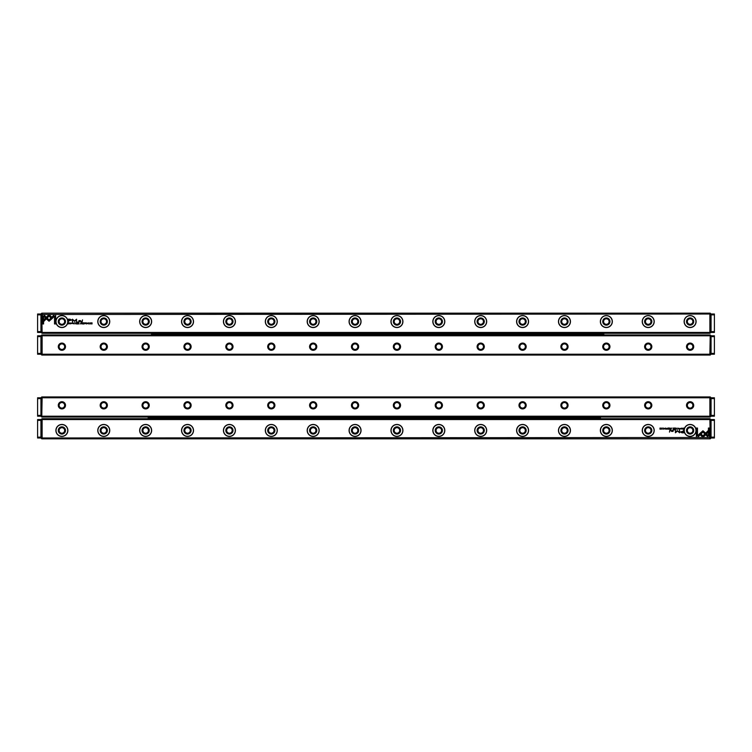 <?xml version="1.0" encoding="UTF-8"?>
<svg xmlns="http://www.w3.org/2000/svg" width="752" height="752" viewBox="0 0 752 752"><rect width="100%" height="100%" fill="white"/><g stroke="black" fill="none" stroke-linecap="round" stroke-linejoin="round"><path stroke-width="1.13" d="M676.208 428.048L675.738 429.195L676.292 428.226L676.847 429.195L676.208 428.048M699.407 433.932L702.932 437.467L708.177 432.212L708.177 430.633L702.932 435.887L700.206 433.161L699.407 433.932M709.54 437.485L709.54 428.048L708.431 428.048L708.431 435.916L706.636 434.12L705.846 434.91L708.422 437.485L709.54 437.485M702.951 430.764L700.403 433.002L701.193 433.791L702.941 432.033L704.699 433.772L705.489 432.983L702.951 430.764M678.934 428.358L679.752 428.621L678.943 428.894L679.385 429.213L679.94 428.612L678.934 428.358M671.094 429.195L671.536 428.048L670.671 428.875L671.094 429.195M682.008 428.048L682.177 429.195L682.008 428.048M668.66 428.048L667.851 428.048L668.49 428.179L667.87 429.195L668.66 429.195L668.66 428.048M677.853 429.213L677.853 428.02M669.684 429.195L670.135 428.048L669.966 428.565L669.233 428.048L669.684 429.195M664.834 428.377L664.091 428.913L665.003 428.884L664.223 428.358L664.834 428.377M697.471 437.485L700.046 434.91L699.257 434.12L697.471 435.906L697.471 428.048L696.361 428.048L696.361 437.485L697.471 437.485M709.879 419.56L42.121 419.56L42.121 437.984L710.208 437.514L709.879 418.723L42.121 418.723L42.121 419.56M61.89 436.433A5.988 5.988 0 0 1 56.701 427.456A5.988 5.988 0 0 1 67.078 427.456A5.988 5.988 0 0 1 61.89 436.433M103.776 436.433A5.988 5.988 0 0 1 98.587 427.456A5.988 5.988 0 0 1 108.955 427.456A5.988 5.988 0 0 1 103.776 436.433M145.653 436.433A5.988 5.988 0 0 1 140.464 427.456A5.988 5.988 0 0 1 150.842 427.456A5.988 5.988 0 0 1 145.653 436.433M187.53 436.433A5.988 5.988 0 0 1 182.351 427.456A5.988 5.988 0 0 1 192.719 427.456A5.988 5.988 0 0 1 187.53 436.433M229.416 436.433A5.988 5.988 0 0 1 224.228 427.456A5.988 5.988 0 0 1 234.605 427.456A5.988 5.988 0 0 1 229.416 436.433M271.293 436.433A5.988 5.988 0 0 1 266.114 427.456A5.988 5.988 0 0 1 276.482 427.456A5.988 5.988 0 0 1 271.293 436.433M313.18 436.433A5.988 5.988 0 0 1 307.991 427.456A5.988 5.988 0 0 1 318.369 427.456A5.988 5.988 0 0 1 313.18 436.433M355.057 436.433A5.988 5.988 0 0 1 349.877 427.456A5.988 5.988 0 0 1 360.246 427.456A5.988 5.988 0 0 1 355.057 436.433M396.943 436.433A5.988 5.988 0 0 1 391.754 427.456A5.988 5.988 0 0 1 402.123 427.456A5.988 5.988 0 0 1 396.943 436.433M438.82 436.433A5.988 5.988 0 0 1 433.631 427.456A5.988 5.988 0 0 1 444.009 427.456A5.988 5.988 0 0 1 438.82 436.433M480.707 436.433A5.988 5.988 0 0 1 475.518 427.456A5.988 5.988 0 0 1 485.886 427.456A5.988 5.988 0 0 1 480.707 436.433M522.584 436.433A5.988 5.988 0 0 1 517.395 427.456A5.988 5.988 0 0 1 527.772 427.456A5.988 5.988 0 0 1 522.584 436.433M564.47 436.433A5.988 5.988 0 0 1 559.281 427.456A5.988 5.988 0 0 1 569.649 427.456A5.988 5.988 0 0 1 564.47 436.433M606.347 436.433A5.988 5.988 0 0 1 601.158 427.456A5.988 5.988 0 0 1 611.536 427.456A5.988 5.988 0 0 1 606.347 436.433M648.224 436.433A5.988 5.988 0 0 1 643.045 427.456A5.988 5.988 0 0 1 653.413 427.456A5.988 5.988 0 0 1 648.224 436.433M690.11 436.433A5.988 5.988 0 0 1 684.922 427.456A5.988 5.988 0 0 1 695.299 427.456A5.988 5.988 0 0 1 690.11 436.433M681.989 432.814L683.775 432.814L683.775 429.73L683.342 431.084L680.419 431.977L681.989 432.814M665.595 428.048L665.764 429.195L665.595 428.048M683.418 429.195L683.775 428.048L682.741 428.602L683.418 429.195M677.336 430.605L675.766 432.156L675.418 429.759L675.418 432.785L677.496 431.028L679.582 432.785L679.582 429.759L679.235 432.156L677.336 430.605M666.31 428.358L667.127 428.621L666.319 428.894L666.761 429.213L667.306 428.612L666.31 428.358M673.378 429.195L673.83 428.048L673.66 428.565L672.927 428.048L673.378 429.195M662.145 429.213L662.145 428.02M663.302 428.048L663.471 429.195L663.302 428.048M675.23 428.048L674.422 428.048L675.061 428.179L674.441 429.195L675.23 429.195L675.23 428.048M660.98 428.048L660.829 429.016L659.983 428.048L659.983 429.195L660.134 428.255L660.98 429.195L660.98 428.048M669.9 429.73L669.487 432.109L669.9 429.73M681.246 428.377L680.504 428.913L681.415 428.884L680.635 428.358L681.246 428.377M674.478 429.73L673.989 430.088L674.478 429.73M673.04 430.858L673.04 429.73L671.799 431.206L670.737 429.73L670.737 430.708L671.696 431.422L673.078 431.394L673.04 430.858M709.879 418.723L711.054 419.56L711.054 437.984L710.208 438.82L41.792 438.82L40.946 437.984L40.946 419.56L42.121 418.723M42.121 437.984L42.121 438.82M709.879 438.82L709.879 437.984M61.89 427.681A2.764 2.764 0 0 0 59.493 431.827A2.764 2.764 0 0 0 64.287 431.827A2.764 2.764 0 0 0 61.89 427.681M61.89 426.845A3.6 3.6 0 0 1 65.01 432.25A3.6 3.6 0 0 1 58.769 432.25A3.6 3.6 0 0 1 61.89 426.845M61.89 436.31A5.866 5.866 0 0 0 66.966 427.512A5.866 5.866 0 0 0 56.814 427.512A5.866 5.866 0 0 0 61.89 436.31M103.776 427.681A2.764 2.764 0 0 0 101.379 431.827A2.764 2.764 0 0 0 106.164 431.827A2.764 2.764 0 0 0 103.776 427.681M103.776 426.845A3.6 3.6 0 0 1 106.887 432.25A3.6 3.6 0 0 1 100.655 432.25A3.6 3.6 0 0 1 103.776 426.845M103.776 436.31A5.866 5.866 0 0 0 108.852 427.512A5.866 5.866 0 0 0 98.691 427.512A5.866 5.866 0 0 0 103.776 436.31M145.653 427.681A2.764 2.764 0 0 0 143.256 431.827A2.764 2.764 0 0 0 148.05 431.827A2.764 2.764 0 0 0 145.653 427.681M145.653 426.845A3.6 3.6 0 0 1 148.774 432.25A3.6 3.6 0 0 1 142.532 432.25A3.6 3.6 0 0 1 145.653 426.845M145.653 436.31A5.866 5.866 0 0 0 150.729 427.512A5.866 5.866 0 0 0 140.577 427.512A5.866 5.866 0 0 0 145.653 436.31M187.53 427.681A2.764 2.764 0 0 0 185.142 431.827A2.764 2.764 0 0 0 189.927 431.827A2.764 2.764 0 0 0 187.53 427.681M187.53 426.845A3.6 3.6 0 0 1 190.651 432.25A3.6 3.6 0 0 1 184.419 432.25A3.6 3.6 0 0 1 187.53 426.845M187.53 436.31A5.866 5.866 0 0 0 192.615 427.512A5.866 5.866 0 0 0 182.454 427.512A5.866 5.866 0 0 0 187.53 436.31M229.416 427.681A2.764 2.764 0 0 0 227.019 431.827A2.764 2.764 0 0 0 231.813 431.827A2.764 2.764 0 0 0 229.416 427.681M229.416 426.845A3.6 3.6 0 0 1 232.537 432.25A3.6 3.6 0 0 1 226.296 432.25A3.6 3.6 0 0 1 229.416 426.845M229.416 436.31A5.866 5.866 0 0 0 234.492 427.512A5.866 5.866 0 0 0 224.34 427.512A5.866 5.866 0 0 0 229.416 436.31M271.293 427.681A2.764 2.764 0 0 0 268.906 431.827A2.764 2.764 0 0 0 273.69 431.827A2.764 2.764 0 0 0 271.293 427.681M271.293 426.845A3.6 3.6 0 0 1 274.414 432.25A3.6 3.6 0 0 1 268.182 432.25A3.6 3.6 0 0 1 271.293 426.845M271.293 436.31A5.866 5.866 0 0 0 276.379 427.512A5.866 5.866 0 0 0 266.217 427.512A5.866 5.866 0 0 0 271.293 436.31M313.18 427.681A2.764 2.764 0 0 0 310.783 431.827A2.764 2.764 0 0 0 315.567 431.827A2.764 2.764 0 0 0 313.18 427.681M313.18 426.845A3.6 3.6 0 0 1 316.301 432.25A3.6 3.6 0 0 1 310.059 432.25A3.6 3.6 0 0 1 313.18 426.845M313.18 436.31A5.866 5.866 0 0 0 318.256 427.512A5.866 5.866 0 0 0 308.104 427.512A5.866 5.866 0 0 0 313.18 436.31M355.057 427.681A2.764 2.764 0 0 0 352.669 431.827A2.764 2.764 0 0 0 357.454 431.827A2.764 2.764 0 0 0 355.057 427.681M355.057 426.845A3.6 3.6 0 0 1 358.178 432.25A3.6 3.6 0 0 1 351.936 432.25A3.6 3.6 0 0 1 355.057 426.845M355.057 436.31A5.866 5.866 0 0 0 360.133 427.512A5.866 5.866 0 0 0 349.981 427.512A5.866 5.866 0 0 0 355.057 436.31M396.943 427.681A2.764 2.764 0 0 0 394.546 431.827A2.764 2.764 0 0 0 399.331 431.827A2.764 2.764 0 0 0 396.943 427.681M396.943 426.845A3.6 3.6 0 0 1 400.064 432.25A3.6 3.6 0 0 1 393.822 432.25A3.6 3.6 0 0 1 396.943 426.845M396.943 436.31A5.866 5.866 0 0 0 402.019 427.512A5.866 5.866 0 0 0 391.867 427.512A5.866 5.866 0 0 0 396.943 436.31M438.82 427.681A2.764 2.764 0 0 0 436.433 431.827A2.764 2.764 0 0 0 441.217 431.827A2.764 2.764 0 0 0 438.82 427.681M438.82 426.845A3.6 3.6 0 0 1 441.941 432.25A3.6 3.6 0 0 1 435.699 432.25A3.6 3.6 0 0 1 438.82 426.845M438.82 436.31A5.866 5.866 0 0 0 443.896 427.512A5.866 5.866 0 0 0 433.744 427.512A5.866 5.866 0 0 0 438.82 436.31M480.707 427.681A2.764 2.764 0 0 0 478.31 431.827A2.764 2.764 0 0 0 483.094 431.827A2.764 2.764 0 0 0 480.707 427.681M480.707 426.845A3.6 3.6 0 0 1 483.818 432.25A3.6 3.6 0 0 1 477.586 432.25A3.6 3.6 0 0 1 480.707 426.845M480.707 436.31A5.866 5.866 0 0 0 485.783 427.512A5.866 5.866 0 0 0 475.621 427.512A5.866 5.866 0 0 0 480.707 436.31M522.584 427.681A2.764 2.764 0 0 0 520.187 431.827A2.764 2.764 0 0 0 524.981 431.827A2.764 2.764 0 0 0 522.584 427.681M522.584 426.845A3.6 3.6 0 0 1 525.704 432.25A3.6 3.6 0 0 1 519.463 432.25A3.6 3.6 0 0 1 522.584 426.845M522.584 436.31A5.866 5.866 0 0 0 527.66 427.512A5.866 5.866 0 0 0 517.508 427.512A5.866 5.866 0 0 0 522.584 436.31M564.47 427.681A2.764 2.764 0 0 0 562.073 431.827A2.764 2.764 0 0 0 566.858 431.827A2.764 2.764 0 0 0 564.47 427.681M564.47 426.845A3.6 3.6 0 0 1 567.581 432.25A3.6 3.6 0 0 1 561.349 432.25A3.6 3.6 0 0 1 564.47 426.845M564.47 436.31A5.866 5.866 0 0 0 569.546 427.512A5.866 5.866 0 0 0 559.385 427.512A5.866 5.866 0 0 0 564.47 436.31M606.347 427.681A2.764 2.764 0 0 0 603.95 431.827A2.764 2.764 0 0 0 608.744 431.827A2.764 2.764 0 0 0 606.347 427.681M606.347 426.845A3.6 3.6 0 0 1 609.468 432.25A3.6 3.6 0 0 1 603.226 432.25A3.6 3.6 0 0 1 606.347 426.845M606.347 436.31A5.866 5.866 0 0 0 611.423 427.512A5.866 5.866 0 0 0 601.271 427.512A5.866 5.866 0 0 0 606.347 436.31M648.224 427.681A2.764 2.764 0 0 0 645.836 431.827A2.764 2.764 0 0 0 650.621 431.827A2.764 2.764 0 0 0 648.224 427.681M648.224 426.845A3.6 3.6 0 0 1 651.345 432.25A3.6 3.6 0 0 1 645.113 432.25A3.6 3.6 0 0 1 648.224 426.845M648.224 436.31A5.866 5.866 0 0 0 653.309 427.512A5.866 5.866 0 0 0 643.148 427.512A5.866 5.866 0 0 0 648.224 436.31M690.11 427.681A2.764 2.764 0 0 0 687.713 431.827A2.764 2.764 0 0 0 692.507 431.827A2.764 2.764 0 0 0 690.11 427.681M690.11 426.845A3.6 3.6 0 0 1 693.231 432.25A3.6 3.6 0 0 1 686.99 432.25A3.6 3.6 0 0 1 690.11 426.845M690.11 436.31A5.866 5.866 0 0 0 695.186 427.512A5.866 5.866 0 0 0 685.034 427.512A5.866 5.866 0 0 0 690.11 436.31M40.946 437.984L37.6 437.984L37.6 420.396L40.946 420.396L40.946 437.147L41.792 437.514M40.946 420.377L41.792 420.03M711.054 420.377L710.208 420.03M711.054 437.147L714.4 437.147L714.4 420.396L711.054 420.396L711.054 437.147L710.208 437.514M682.026 431.441L680.983 431.949L683.342 432.456L683.342 431.441L682.026 431.441M683.333 428.179L682.919 428.602L683.606 429.072L683.333 428.179M677.853 429.082L677.853 428.161M662.145 429.082L662.145 428.161M40.946 416.204L40.946 397.78L41.792 396.943L710.208 396.943L711.054 397.78L711.054 416.204L710.208 417.04L41.792 417.04L40.946 416.204L37.6 416.204L37.6 415.367L40.946 415.367L42.121 416.204L709.879 416.204L709.879 397.78L42.121 397.78L41.792 415.734M690.11 408.919A3.6 3.6 0 0 1 686.99 403.514A3.6 3.6 0 0 1 693.231 403.514A3.6 3.6 0 0 1 690.11 408.919M648.224 408.919A3.6 3.6 0 0 1 645.113 403.514A3.6 3.6 0 0 1 651.345 403.514A3.6 3.6 0 0 1 648.224 408.919M606.347 408.919A3.6 3.6 0 0 1 603.226 403.514A3.6 3.6 0 0 1 609.468 403.514A3.6 3.6 0 0 1 606.347 408.919M564.47 408.919A3.6 3.6 0 0 1 561.349 403.514A3.6 3.6 0 0 1 567.581 403.514A3.6 3.6 0 0 1 564.47 408.919M522.584 408.919A3.6 3.6 0 0 1 519.463 403.514A3.6 3.6 0 0 1 525.704 403.514A3.6 3.6 0 0 1 522.584 408.919M480.707 408.919A3.6 3.6 0 0 1 477.586 403.514A3.6 3.6 0 0 1 483.818 403.514A3.6 3.6 0 0 1 480.707 408.919M438.82 408.919A3.6 3.6 0 0 1 435.699 403.514A3.6 3.6 0 0 1 441.941 403.514A3.6 3.6 0 0 1 438.82 408.919M396.943 408.919A3.6 3.6 0 0 1 393.822 403.514A3.6 3.6 0 0 1 400.064 403.514A3.6 3.6 0 0 1 396.943 408.919M355.057 408.919A3.6 3.6 0 0 1 351.936 403.514A3.6 3.6 0 0 1 358.178 403.514A3.6 3.6 0 0 1 355.057 408.919M313.18 408.919A3.6 3.6 0 0 1 310.059 403.514A3.6 3.6 0 0 1 316.301 403.514A3.6 3.6 0 0 1 313.18 408.919M271.293 408.919A3.6 3.6 0 0 1 268.182 403.514A3.6 3.6 0 0 1 274.414 403.514A3.6 3.6 0 0 1 271.293 408.919M229.416 408.919A3.6 3.6 0 0 1 226.296 403.514A3.6 3.6 0 0 1 232.537 403.514A3.6 3.6 0 0 1 229.416 408.919M187.53 408.919A3.6 3.6 0 0 1 184.419 403.514A3.6 3.6 0 0 1 190.651 403.514A3.6 3.6 0 0 1 187.53 408.919M145.653 408.919A3.6 3.6 0 0 1 142.532 403.514A3.6 3.6 0 0 1 148.774 403.514A3.6 3.6 0 0 1 145.653 408.919M103.776 408.919A3.6 3.6 0 0 1 100.655 403.514A3.6 3.6 0 0 1 106.887 403.514A3.6 3.6 0 0 1 103.776 408.919M61.89 408.919A3.6 3.6 0 0 1 58.769 403.514A3.6 3.6 0 0 1 65.01 403.514A3.6 3.6 0 0 1 61.89 408.919M42.121 416.204L42.121 417.04M709.879 417.04L709.879 416.204M42.121 396.943L42.121 397.78M709.879 397.78L709.879 396.943M61.89 408.082A2.764 2.764 0 0 0 64.287 403.937A2.764 2.764 0 0 0 59.493 403.937A2.764 2.764 0 0 0 61.89 408.082M103.776 408.082A2.764 2.764 0 0 0 106.164 403.937A2.764 2.764 0 0 0 101.379 403.937A2.764 2.764 0 0 0 103.776 408.082M145.653 408.082A2.764 2.764 0 0 0 148.05 403.937A2.764 2.764 0 0 0 143.256 403.937A2.764 2.764 0 0 0 145.653 408.082M187.53 408.082A2.764 2.764 0 0 0 189.927 403.937A2.764 2.764 0 0 0 185.142 403.937A2.764 2.764 0 0 0 187.53 408.082M229.416 408.082A2.764 2.764 0 0 0 231.813 403.937A2.764 2.764 0 0 0 227.019 403.937A2.764 2.764 0 0 0 229.416 408.082M271.293 408.082A2.764 2.764 0 0 0 273.69 403.937A2.764 2.764 0 0 0 268.906 403.937A2.764 2.764 0 0 0 271.293 408.082M313.18 408.082A2.764 2.764 0 0 0 315.567 403.937A2.764 2.764 0 0 0 310.783 403.937A2.764 2.764 0 0 0 313.18 408.082M355.057 408.082A2.764 2.764 0 0 0 357.454 403.937A2.764 2.764 0 0 0 352.669 403.937A2.764 2.764 0 0 0 355.057 408.082M396.943 408.082A2.764 2.764 0 0 0 399.331 403.937A2.764 2.764 0 0 0 394.546 403.937A2.764 2.764 0 0 0 396.943 408.082M438.82 408.082A2.764 2.764 0 0 0 441.217 403.937A2.764 2.764 0 0 0 436.433 403.937A2.764 2.764 0 0 0 438.82 408.082M480.707 408.082A2.764 2.764 0 0 0 483.094 403.937A2.764 2.764 0 0 0 478.31 403.937A2.764 2.764 0 0 0 480.707 408.082M522.584 408.082A2.764 2.764 0 0 0 524.981 403.937A2.764 2.764 0 0 0 520.187 403.937A2.764 2.764 0 0 0 522.584 408.082M564.47 408.082A2.764 2.764 0 0 0 566.858 403.937A2.764 2.764 0 0 0 562.073 403.937A2.764 2.764 0 0 0 564.47 408.082M606.347 408.082A2.764 2.764 0 0 0 608.744 403.937A2.764 2.764 0 0 0 603.95 403.937A2.764 2.764 0 0 0 606.347 408.082M648.224 408.082A2.764 2.764 0 0 0 650.621 403.937A2.764 2.764 0 0 0 645.836 403.937A2.764 2.764 0 0 0 648.224 408.082M690.11 408.082A2.764 2.764 0 0 0 692.507 403.937A2.764 2.764 0 0 0 687.713 403.937A2.764 2.764 0 0 0 690.11 408.082M40.946 415.367L40.946 398.616L41.792 398.25M710.208 415.734L711.054 415.386L711.054 398.616L710.208 398.25M711.054 335.796L711.054 354.22L710.208 355.057L41.792 355.057L40.946 354.22L40.946 335.796L41.792 334.96L710.208 334.96L711.054 335.796L714.4 335.796L714.4 336.633L711.054 336.633L709.879 335.796L42.121 335.796L42.121 354.22L709.879 354.22L710.208 336.266M61.89 343.081A3.6 3.6 0 0 1 65.01 348.486A3.6 3.6 0 0 1 58.769 348.486A3.6 3.6 0 0 1 61.89 343.081M103.776 343.081A3.6 3.6 0 0 1 106.887 348.486A3.6 3.6 0 0 1 100.655 348.486A3.6 3.6 0 0 1 103.776 343.081M145.653 343.081A3.6 3.6 0 0 1 148.774 348.486A3.6 3.6 0 0 1 142.532 348.486A3.6 3.6 0 0 1 145.653 343.081M187.53 343.081A3.6 3.6 0 0 1 190.651 348.486A3.6 3.6 0 0 1 184.419 348.486A3.6 3.6 0 0 1 187.53 343.081M229.416 343.081A3.6 3.6 0 0 1 232.537 348.486A3.6 3.6 0 0 1 226.296 348.486A3.6 3.6 0 0 1 229.416 343.081M271.293 343.081A3.6 3.6 0 0 1 274.414 348.486A3.6 3.6 0 0 1 268.182 348.486A3.6 3.6 0 0 1 271.293 343.081M313.18 343.081A3.6 3.6 0 0 1 316.301 348.486A3.6 3.6 0 0 1 310.059 348.486A3.6 3.6 0 0 1 313.18 343.081M355.057 343.081A3.6 3.6 0 0 1 358.178 348.486A3.6 3.6 0 0 1 351.936 348.486A3.6 3.6 0 0 1 355.057 343.081M396.943 343.081A3.6 3.6 0 0 1 400.064 348.486A3.6 3.6 0 0 1 393.822 348.486A3.6 3.6 0 0 1 396.943 343.081M438.82 343.081A3.6 3.6 0 0 1 441.941 348.486A3.6 3.6 0 0 1 435.699 348.486A3.6 3.6 0 0 1 438.82 343.081M480.707 343.081A3.6 3.6 0 0 1 483.818 348.486A3.6 3.6 0 0 1 477.586 348.486A3.6 3.6 0 0 1 480.707 343.081M522.584 343.081A3.6 3.6 0 0 1 525.704 348.486A3.6 3.6 0 0 1 519.463 348.486A3.6 3.6 0 0 1 522.584 343.081M564.47 343.081A3.6 3.6 0 0 1 567.581 348.486A3.6 3.6 0 0 1 561.349 348.486A3.6 3.6 0 0 1 564.47 343.081M606.347 343.081A3.6 3.6 0 0 1 609.468 348.486A3.6 3.6 0 0 1 603.226 348.486A3.6 3.6 0 0 1 606.347 343.081M648.224 343.081A3.6 3.6 0 0 1 651.345 348.486A3.6 3.6 0 0 1 645.113 348.486A3.6 3.6 0 0 1 648.224 343.081M690.11 343.081A3.6 3.6 0 0 1 693.231 348.486A3.6 3.6 0 0 1 686.99 348.486A3.6 3.6 0 0 1 690.11 343.081M709.879 335.796L709.879 334.96M42.121 334.96L42.121 335.796M709.879 355.057L709.879 354.22M42.121 354.22L42.121 355.057M690.11 343.918A2.764 2.764 0 0 0 687.713 348.063A2.764 2.764 0 0 0 692.507 348.063A2.764 2.764 0 0 0 690.11 343.918M648.224 343.918A2.764 2.764 0 0 0 645.836 348.063A2.764 2.764 0 0 0 650.621 348.063A2.764 2.764 0 0 0 648.224 343.918M606.347 343.918A2.764 2.764 0 0 0 603.95 348.063A2.764 2.764 0 0 0 608.744 348.063A2.764 2.764 0 0 0 606.347 343.918M564.47 343.918A2.764 2.764 0 0 0 562.073 348.063A2.764 2.764 0 0 0 566.858 348.063A2.764 2.764 0 0 0 564.47 343.918M522.584 343.918A2.764 2.764 0 0 0 520.187 348.063A2.764 2.764 0 0 0 524.981 348.063A2.764 2.764 0 0 0 522.584 343.918M480.707 343.918A2.764 2.764 0 0 0 478.31 348.063A2.764 2.764 0 0 0 483.094 348.063A2.764 2.764 0 0 0 480.707 343.918M438.82 343.918A2.764 2.764 0 0 0 436.433 348.063A2.764 2.764 0 0 0 441.217 348.063A2.764 2.764 0 0 0 438.82 343.918M396.943 343.918A2.764 2.764 0 0 0 394.546 348.063A2.764 2.764 0 0 0 399.331 348.063A2.764 2.764 0 0 0 396.943 343.918M355.057 343.918A2.764 2.764 0 0 0 352.669 348.063A2.764 2.764 0 0 0 357.454 348.063A2.764 2.764 0 0 0 355.057 343.918M313.18 343.918A2.764 2.764 0 0 0 310.783 348.063A2.764 2.764 0 0 0 315.567 348.063A2.764 2.764 0 0 0 313.18 343.918M271.293 343.918A2.764 2.764 0 0 0 268.906 348.063A2.764 2.764 0 0 0 273.69 348.063A2.764 2.764 0 0 0 271.293 343.918M229.416 343.918A2.764 2.764 0 0 0 227.019 348.063A2.764 2.764 0 0 0 231.813 348.063A2.764 2.764 0 0 0 229.416 343.918M187.53 343.918A2.764 2.764 0 0 0 185.142 348.063A2.764 2.764 0 0 0 189.927 348.063A2.764 2.764 0 0 0 187.53 343.918M145.653 343.918A2.764 2.764 0 0 0 143.256 348.063A2.764 2.764 0 0 0 148.05 348.063A2.764 2.764 0 0 0 145.653 343.918M103.776 343.918A2.764 2.764 0 0 0 101.379 348.063A2.764 2.764 0 0 0 106.164 348.063A2.764 2.764 0 0 0 103.776 343.918M61.89 343.918A2.764 2.764 0 0 0 59.493 348.063A2.764 2.764 0 0 0 64.287 348.063A2.764 2.764 0 0 0 61.89 343.918M711.054 336.633L711.054 353.384L710.208 353.75M41.792 336.266L40.946 336.614L40.946 353.384L41.792 353.75M75.792 323.952L76.262 322.805L75.708 323.774L75.153 322.805L75.792 323.952M52.593 318.068L49.068 314.533L43.823 319.788L43.823 321.367L49.068 316.113L51.794 318.839L52.593 318.068M42.46 314.515L42.46 323.952L43.569 323.952L43.569 316.084L45.364 317.88L46.154 317.09L43.578 314.515L42.46 314.515M49.049 321.236L51.597 318.998L50.807 318.209L49.059 319.967L47.301 318.228L46.511 319.017L49.049 321.236M73.066 323.642L72.248 323.379L73.057 323.106L72.615 322.787L72.06 323.388L73.066 323.642M80.906 322.805L80.464 323.952L81.329 323.125L80.906 322.805M69.992 323.952L69.823 322.805L69.992 323.952M83.34 323.952L84.149 323.952L83.51 323.821L84.13 322.805L83.34 322.805L83.34 323.952M74.147 322.787L74.147 323.98M82.316 322.805L81.865 323.952L82.034 323.435L82.767 323.952L82.316 322.805M87.166 323.623L87.909 323.087L86.997 323.116L87.777 323.642L87.166 323.623M54.529 314.515L51.954 317.09L52.743 317.88L54.529 316.094L54.529 323.952L55.639 323.952L55.639 314.515L54.529 314.515M42.121 332.44L709.879 332.44L709.879 314.016L41.792 314.486L42.121 333.277L709.879 333.277L709.879 332.44M690.11 315.567A5.988 5.988 0 0 1 695.299 324.544A5.988 5.988 0 0 1 684.922 324.544A5.988 5.988 0 0 1 690.11 315.567M648.224 315.567A5.988 5.988 0 0 1 653.413 324.544A5.988 5.988 0 0 1 643.045 324.544A5.988 5.988 0 0 1 648.224 315.567M606.347 315.567A5.988 5.988 0 0 1 611.536 324.544A5.988 5.988 0 0 1 601.158 324.544A5.988 5.988 0 0 1 606.347 315.567M564.47 315.567A5.988 5.988 0 0 1 569.649 324.544A5.988 5.988 0 0 1 559.281 324.544A5.988 5.988 0 0 1 564.47 315.567M522.584 315.567A5.988 5.988 0 0 1 527.772 324.544A5.988 5.988 0 0 1 517.395 324.544A5.988 5.988 0 0 1 522.584 315.567M480.707 315.567A5.988 5.988 0 0 1 485.886 324.544A5.988 5.988 0 0 1 475.518 324.544A5.988 5.988 0 0 1 480.707 315.567M438.82 315.567A5.988 5.988 0 0 1 444.009 324.544A5.988 5.988 0 0 1 433.631 324.544A5.988 5.988 0 0 1 438.82 315.567M396.943 315.567A5.988 5.988 0 0 1 402.123 324.544A5.988 5.988 0 0 1 391.754 324.544A5.988 5.988 0 0 1 396.943 315.567M355.057 315.567A5.988 5.988 0 0 1 360.246 324.544A5.988 5.988 0 0 1 349.877 324.544A5.988 5.988 0 0 1 355.057 315.567M313.18 315.567A5.988 5.988 0 0 1 318.369 324.544A5.988 5.988 0 0 1 307.991 324.544A5.988 5.988 0 0 1 313.18 315.567M271.293 315.567A5.988 5.988 0 0 1 276.482 324.544A5.988 5.988 0 0 1 266.114 324.544A5.988 5.988 0 0 1 271.293 315.567M229.416 315.567A5.988 5.988 0 0 1 234.605 324.544A5.988 5.988 0 0 1 224.228 324.544A5.988 5.988 0 0 1 229.416 315.567M187.53 315.567A5.988 5.988 0 0 1 192.719 324.544A5.988 5.988 0 0 1 182.351 324.544A5.988 5.988 0 0 1 187.53 315.567M145.653 315.567A5.988 5.988 0 0 1 150.842 324.544A5.988 5.988 0 0 1 140.464 324.544A5.988 5.988 0 0 1 145.653 315.567M103.776 315.567A5.988 5.988 0 0 1 108.955 324.544A5.988 5.988 0 0 1 98.587 324.544A5.988 5.988 0 0 1 103.776 315.567M61.89 315.567A5.988 5.988 0 0 1 67.078 324.544A5.988 5.988 0 0 1 56.701 324.544A5.988 5.988 0 0 1 61.89 315.567M70.011 319.186L68.225 319.186L68.225 322.27L68.658 320.916L71.581 320.023L70.011 319.186M86.405 323.952L86.236 322.805L86.405 323.952M68.582 322.805L68.225 323.952L69.259 323.398L68.582 322.805M74.664 321.395L76.234 319.844L76.582 322.241L76.582 319.215L74.504 320.972L72.418 319.215L72.418 322.241L72.765 319.844L74.664 321.395M85.69 323.642L84.873 323.379L85.681 323.106L85.239 322.787L84.694 323.388L85.69 323.642M78.622 322.805L78.17 323.952L78.34 323.435L79.073 323.952L78.622 322.805M89.855 322.787L89.855 323.98M88.698 323.952L88.529 322.805L88.698 323.952M76.77 323.952L77.578 323.952L76.939 323.821L77.559 322.805L76.77 322.805L76.77 323.952M91.02 323.952L91.171 322.984L92.017 323.952L92.017 322.805L91.866 323.745L91.02 322.805L91.02 323.952M82.1 322.27L82.513 319.891L82.1 322.27M70.754 323.623L71.496 323.087L70.585 323.116L71.365 323.642L70.754 323.623M77.522 322.27L78.011 321.912L77.522 322.27M78.96 321.142L78.96 322.27L80.201 320.794L81.263 322.27L81.263 321.292L80.304 320.578L78.922 320.606L78.96 321.142M42.121 333.277L40.946 332.44L40.946 314.016L41.792 313.18L710.208 313.18L711.054 314.016L711.054 332.44L709.879 333.277M709.879 314.016L709.879 313.18M42.121 313.18L42.121 314.016M690.11 324.319A2.764 2.764 0 0 0 692.507 320.173A2.764 2.764 0 0 0 687.713 320.173A2.764 2.764 0 0 0 690.11 324.319M690.11 325.155A3.6 3.6 0 0 1 686.99 319.75A3.6 3.6 0 0 1 693.231 319.75A3.6 3.6 0 0 1 690.11 325.155M690.11 315.69A5.866 5.866 0 0 0 685.034 324.488A5.866 5.866 0 0 0 695.186 324.488A5.866 5.866 0 0 0 690.11 315.69M648.224 324.319A2.764 2.764 0 0 0 650.621 320.173A2.764 2.764 0 0 0 645.836 320.173A2.764 2.764 0 0 0 648.224 324.319M648.224 325.155A3.6 3.6 0 0 1 645.113 319.75A3.6 3.6 0 0 1 651.345 319.75A3.6 3.6 0 0 1 648.224 325.155M648.224 315.69A5.866 5.866 0 0 0 643.148 324.488A5.866 5.866 0 0 0 653.309 324.488A5.866 5.866 0 0 0 648.224 315.69M606.347 324.319A2.764 2.764 0 0 0 608.744 320.173A2.764 2.764 0 0 0 603.95 320.173A2.764 2.764 0 0 0 606.347 324.319M606.347 325.155A3.6 3.6 0 0 1 603.226 319.75A3.6 3.6 0 0 1 609.468 319.75A3.6 3.6 0 0 1 606.347 325.155M606.347 315.69A5.866 5.866 0 0 0 601.271 324.488A5.866 5.866 0 0 0 611.423 324.488A5.866 5.866 0 0 0 606.347 315.69M564.47 324.319A2.764 2.764 0 0 0 566.858 320.173A2.764 2.764 0 0 0 562.073 320.173A2.764 2.764 0 0 0 564.47 324.319M564.47 325.155A3.6 3.6 0 0 1 561.349 319.75A3.6 3.6 0 0 1 567.581 319.75A3.6 3.6 0 0 1 564.47 325.155M564.47 315.69A5.866 5.866 0 0 0 559.385 324.488A5.866 5.866 0 0 0 569.546 324.488A5.866 5.866 0 0 0 564.47 315.69M522.584 324.319A2.764 2.764 0 0 0 524.981 320.173A2.764 2.764 0 0 0 520.187 320.173A2.764 2.764 0 0 0 522.584 324.319M522.584 325.155A3.6 3.6 0 0 1 519.463 319.75A3.6 3.6 0 0 1 525.704 319.75A3.6 3.6 0 0 1 522.584 325.155M522.584 315.69A5.866 5.866 0 0 0 517.508 324.488A5.866 5.866 0 0 0 527.66 324.488A5.866 5.866 0 0 0 522.584 315.69M480.707 324.319A2.764 2.764 0 0 0 483.094 320.173A2.764 2.764 0 0 0 478.31 320.173A2.764 2.764 0 0 0 480.707 324.319M480.707 325.155A3.6 3.6 0 0 1 477.586 319.75A3.6 3.6 0 0 1 483.818 319.75A3.6 3.6 0 0 1 480.707 325.155M480.707 315.69A5.866 5.866 0 0 0 475.621 324.488A5.866 5.866 0 0 0 485.783 324.488A5.866 5.866 0 0 0 480.707 315.69M438.82 324.319A2.764 2.764 0 0 0 441.217 320.173A2.764 2.764 0 0 0 436.433 320.173A2.764 2.764 0 0 0 438.82 324.319M438.82 325.155A3.6 3.6 0 0 1 435.699 319.75A3.6 3.6 0 0 1 441.941 319.75A3.6 3.6 0 0 1 438.82 325.155M438.82 315.69A5.866 5.866 0 0 0 433.744 324.488A5.866 5.866 0 0 0 443.896 324.488A5.866 5.866 0 0 0 438.82 315.69M396.943 324.319A2.764 2.764 0 0 0 399.331 320.173A2.764 2.764 0 0 0 394.546 320.173A2.764 2.764 0 0 0 396.943 324.319M396.943 325.155A3.6 3.6 0 0 1 393.822 319.75A3.6 3.6 0 0 1 400.064 319.75A3.6 3.6 0 0 1 396.943 325.155M396.943 315.69A5.866 5.866 0 0 0 391.867 324.488A5.866 5.866 0 0 0 402.019 324.488A5.866 5.866 0 0 0 396.943 315.69M355.057 324.319A2.764 2.764 0 0 0 357.454 320.173A2.764 2.764 0 0 0 352.669 320.173A2.764 2.764 0 0 0 355.057 324.319M355.057 325.155A3.6 3.6 0 0 1 351.936 319.75A3.6 3.6 0 0 1 358.178 319.75A3.6 3.6 0 0 1 355.057 325.155M355.057 315.69A5.866 5.866 0 0 0 349.981 324.488A5.866 5.866 0 0 0 360.133 324.488A5.866 5.866 0 0 0 355.057 315.69M313.18 324.319A2.764 2.764 0 0 0 315.567 320.173A2.764 2.764 0 0 0 310.783 320.173A2.764 2.764 0 0 0 313.18 324.319M313.18 325.155A3.6 3.6 0 0 1 310.059 319.75A3.6 3.6 0 0 1 316.301 319.75A3.6 3.6 0 0 1 313.18 325.155M313.18 315.69A5.866 5.866 0 0 0 308.104 324.488A5.866 5.866 0 0 0 318.256 324.488A5.866 5.866 0 0 0 313.18 315.69M271.293 324.319A2.764 2.764 0 0 0 273.69 320.173A2.764 2.764 0 0 0 268.906 320.173A2.764 2.764 0 0 0 271.293 324.319M271.293 325.155A3.6 3.6 0 0 1 268.182 319.75A3.6 3.6 0 0 1 274.414 319.75A3.6 3.6 0 0 1 271.293 325.155M271.293 315.69A5.866 5.866 0 0 0 266.217 324.488A5.866 5.866 0 0 0 276.379 324.488A5.866 5.866 0 0 0 271.293 315.69M229.416 324.319A2.764 2.764 0 0 0 231.813 320.173A2.764 2.764 0 0 0 227.019 320.173A2.764 2.764 0 0 0 229.416 324.319M229.416 325.155A3.6 3.6 0 0 1 226.296 319.75A3.6 3.6 0 0 1 232.537 319.75A3.6 3.6 0 0 1 229.416 325.155M229.416 315.69A5.866 5.866 0 0 0 224.34 324.488A5.866 5.866 0 0 0 234.492 324.488A5.866 5.866 0 0 0 229.416 315.69M187.53 324.319A2.764 2.764 0 0 0 189.927 320.173A2.764 2.764 0 0 0 185.142 320.173A2.764 2.764 0 0 0 187.53 324.319M187.53 325.155A3.6 3.6 0 0 1 184.419 319.75A3.6 3.6 0 0 1 190.651 319.75A3.6 3.6 0 0 1 187.53 325.155M187.53 315.69A5.866 5.866 0 0 0 182.454 324.488A5.866 5.866 0 0 0 192.615 324.488A5.866 5.866 0 0 0 187.53 315.69M145.653 324.319A2.764 2.764 0 0 0 148.05 320.173A2.764 2.764 0 0 0 143.256 320.173A2.764 2.764 0 0 0 145.653 324.319M145.653 325.155A3.6 3.6 0 0 1 142.532 319.75A3.6 3.6 0 0 1 148.774 319.75A3.6 3.6 0 0 1 145.653 325.155M145.653 315.69A5.866 5.866 0 0 0 140.577 324.488A5.866 5.866 0 0 0 150.729 324.488A5.866 5.866 0 0 0 145.653 315.69M103.776 324.319A2.764 2.764 0 0 0 106.164 320.173A2.764 2.764 0 0 0 101.379 320.173A2.764 2.764 0 0 0 103.776 324.319M103.776 325.155A3.6 3.6 0 0 1 100.655 319.75A3.6 3.6 0 0 1 106.887 319.75A3.6 3.6 0 0 1 103.776 325.155M103.776 315.69A5.866 5.866 0 0 0 98.691 324.488A5.866 5.866 0 0 0 108.852 324.488A5.866 5.866 0 0 0 103.776 315.69M61.89 324.319A2.764 2.764 0 0 0 64.287 320.173A2.764 2.764 0 0 0 59.493 320.173A2.764 2.764 0 0 0 61.89 324.319M61.89 325.155A3.6 3.6 0 0 1 58.769 319.75A3.6 3.6 0 0 1 65.01 319.75A3.6 3.6 0 0 1 61.89 325.155M61.89 315.69A5.866 5.866 0 0 0 56.814 324.488A5.866 5.866 0 0 0 66.966 324.488A5.866 5.866 0 0 0 61.89 315.69M711.054 314.016L714.4 314.016L714.4 331.604L711.054 331.604L711.054 314.853L710.208 314.486M711.054 331.623L710.208 331.97M40.946 331.623L41.792 331.97M40.946 314.853L37.6 314.853L37.6 331.604L40.946 331.604L40.946 314.853L41.792 314.486M69.974 320.559L71.017 320.051L68.658 319.544L68.658 320.559L69.974 320.559M68.667 323.821L69.081 323.398L68.394 322.928L68.667 323.821M74.147 322.918L74.147 323.839M89.855 322.918L89.855 323.839M380.192 333.879L603.837 333.879L603.837 334.358L376 334.358L376 334.96L376 334.123L380.192 334.123L380.192 333.277M603.837 333.879L603.837 333.277M603.837 334.358L603.837 334.96M583.157 333.277L587.989 333.277M561.039 333.277L565.88 333.277M538.93 333.277L543.762 333.277M516.812 333.277L521.653 333.277M494.703 333.277L499.535 333.277M472.585 333.277L477.426 333.277M450.476 333.277L455.308 333.277M428.367 333.277L433.199 333.277M406.249 333.277L411.081 333.277M384.14 333.277L388.972 333.277M392.234 334.96A0.667 0.47 180 0 0 390.927 334.96M414.343 334.96A0.667 0.47 180 0 0 413.045 334.96M436.461 334.96A0.667 0.47 180 0 0 435.154 334.96M458.57 334.96A0.667 0.47 180 0 0 457.272 334.96M480.688 334.96A0.667 0.47 180 0 0 479.381 334.96M502.797 334.96A0.667 0.47 180 0 0 501.49 334.96M524.915 334.96A0.667 0.47 180 0 0 523.608 334.96M547.024 334.96A0.667 0.47 180 0 0 545.717 334.96M569.142 334.96A0.667 0.47 180 0 0 567.835 334.96M591.251 334.96A0.667 0.47 180 0 0 589.944 334.96M400.026 334.96L395.195 334.96M422.145 334.96L417.304 334.96M444.253 334.96L439.422 334.96M466.372 334.96L461.531 334.96M488.48 334.96L483.649 334.96M510.599 334.96L505.758 334.96M532.707 334.96L527.876 334.96M554.826 334.96L549.985 334.96M576.934 334.96L572.103 334.96M599.043 334.96L594.212 334.96M586.804 333.587A4.606 3.262 180 0 0 585.573 333.465A4.606 3.262 180 0 0 584.342 333.587M573.287 334.649A4.606 3.262 0 0 0 574.519 334.772A4.606 3.262 0 0 0 575.75 334.649M595.396 334.649A4.606 3.262 0 0 0 596.627 334.772A4.606 3.262 0 0 0 597.859 334.649M551.169 334.649A4.606 3.262 0 0 0 552.4 334.772A4.606 3.262 0 0 0 553.632 334.649M529.06 334.649A4.606 3.262 0 0 0 530.292 334.772A4.606 3.262 0 0 0 531.523 334.649M506.942 334.649A4.606 3.262 0 0 0 508.173 334.772A4.606 3.262 0 0 0 509.405 334.649M484.833 334.649A4.606 3.262 0 0 0 486.065 334.772A4.606 3.262 0 0 0 487.296 334.649M462.715 334.649A4.606 3.262 0 0 0 463.946 334.772A4.606 3.262 0 0 0 465.178 334.649M440.606 334.649A4.606 3.262 0 0 0 441.838 334.772A4.606 3.262 0 0 0 443.069 334.649M418.497 334.649A4.606 3.262 0 0 0 419.719 334.772A4.606 3.262 0 0 0 420.951 334.649M396.379 334.649A4.606 3.262 0 0 0 397.611 334.772A4.606 3.262 0 0 0 398.842 334.649M564.696 333.587A4.606 3.262 180 0 0 563.464 333.465A4.606 3.262 180 0 0 562.233 333.587M542.577 333.587A4.606 3.262 180 0 0 541.346 333.465A4.606 3.262 180 0 0 540.115 333.587M520.469 333.587A4.606 3.262 180 0 0 519.237 333.465A4.606 3.262 180 0 0 518.006 333.587M498.35 333.587A4.606 3.262 180 0 0 497.119 333.465A4.606 3.262 180 0 0 495.888 333.587M476.242 333.587A4.606 3.262 180 0 0 475.01 333.465A4.606 3.262 180 0 0 473.779 333.587M454.123 333.587A4.606 3.262 180 0 0 452.892 333.465A4.606 3.262 180 0 0 451.661 333.587M432.015 333.587A4.606 3.262 180 0 0 430.783 333.465A4.606 3.262 180 0 0 429.552 333.587M409.896 333.587A4.606 3.262 180 0 0 408.665 333.465A4.606 3.262 180 0 0 407.434 333.587M387.788 333.587A4.606 3.262 180 0 0 386.556 333.465A4.606 3.262 180 0 0 385.325 333.587M371.215 334.96L366.374 334.96M349.097 334.96L344.266 334.96M326.988 334.96L322.157 334.96M304.87 334.96L300.039 334.96M282.761 334.96L277.93 334.96M260.643 334.96L255.812 334.96M238.534 334.96L233.703 334.96M216.426 334.96L211.585 334.96M194.307 334.96L189.476 334.96M172.199 334.96L167.358 334.96M363.413 334.96A0.667 0.47 180 0 0 362.116 334.96M341.305 334.96A0.667 0.47 180 0 0 339.998 334.96M319.186 334.96A0.667 0.47 180 0 0 317.889 334.96M297.078 334.96A0.667 0.47 180 0 0 295.771 334.96M274.969 334.96A0.667 0.47 180 0 0 273.662 334.96M252.851 334.96A0.667 0.47 180 0 0 251.544 334.96M230.742 334.96A0.667 0.47 180 0 0 229.435 334.96M208.624 334.96A0.667 0.47 180 0 0 207.317 334.96M186.515 334.96A0.667 0.47 180 0 0 185.208 334.96M164.397 334.96A0.667 0.47 180 0 0 163.09 334.96M376 333.879L376 334.358L151.519 334.358L151.519 333.879L376 333.879L376 333.277M151.519 334.96L151.519 334.358M355.32 333.277L360.161 333.277M333.211 333.277L338.043 333.277M311.093 333.277L315.934 333.277M288.984 333.277L293.816 333.277M266.866 333.277L271.707 333.277M244.757 333.277L249.589 333.277M222.639 333.277L227.48 333.277M200.53 333.277L205.362 333.277M178.412 333.277L183.253 333.277M156.303 333.277L161.135 333.277M151.519 333.277L151.519 333.879M345.45 334.649A4.606 3.262 0 0 0 346.681 334.772A4.606 3.262 0 0 0 347.913 334.649M358.967 333.587A4.606 3.262 180 0 0 357.736 333.465A4.606 3.262 180 0 0 356.504 333.587M367.568 334.649A4.606 3.262 0 0 0 368.8 334.772A4.606 3.262 0 0 0 370.031 334.649M323.341 334.649A4.606 3.262 0 0 0 324.573 334.772A4.606 3.262 0 0 0 325.804 334.649M301.223 334.649A4.606 3.262 0 0 0 302.454 334.772A4.606 3.262 0 0 0 303.686 334.649M279.114 334.649A4.606 3.262 0 0 0 280.346 334.772A4.606 3.262 0 0 0 281.577 334.649M256.996 334.649A4.606 3.262 0 0 0 258.227 334.772A4.606 3.262 0 0 0 259.459 334.649M234.887 334.649A4.606 3.262 0 0 0 236.119 334.772A4.606 3.262 0 0 0 237.35 334.649M212.769 334.649A4.606 3.262 0 0 0 214 334.772A4.606 3.262 0 0 0 215.232 334.649M190.66 334.649A4.606 3.262 0 0 0 191.892 334.772A4.606 3.262 0 0 0 193.123 334.649M168.542 334.649A4.606 3.262 0 0 0 169.773 334.772A4.606 3.262 0 0 0 171.005 334.649M336.858 333.587A4.606 3.262 180 0 0 335.627 333.465A4.606 3.262 180 0 0 334.396 333.587M314.74 333.587A4.606 3.262 180 0 0 313.509 333.465A4.606 3.262 180 0 0 312.287 333.587M292.631 333.587A4.606 3.262 180 0 0 291.4 333.465A4.606 3.262 180 0 0 290.169 333.587M270.513 333.587A4.606 3.262 180 0 0 269.291 333.465A4.606 3.262 180 0 0 268.06 333.587M248.404 333.587A4.606 3.262 180 0 0 247.173 333.465A4.606 3.262 180 0 0 245.942 333.587M226.296 333.587A4.606 3.262 180 0 0 225.064 333.465A4.606 3.262 180 0 0 223.833 333.587M204.177 333.587A4.606 3.262 180 0 0 202.946 333.465A4.606 3.262 180 0 0 201.715 333.587M182.069 333.587A4.606 3.262 180 0 0 180.837 333.465A4.606 3.262 180 0 0 179.606 333.587M159.95 333.587A4.606 3.262 180 0 0 158.719 333.465A4.606 3.262 180 0 0 157.488 333.587M371.808 417.642L376 418.121L148.163 418.121L148.163 417.642L371.808 417.642L371.808 417.04M363.028 417.04L367.86 417.04M340.919 417.04L345.751 417.04M318.801 417.04L323.633 417.04M296.692 417.04L301.524 417.04M274.574 417.04L279.415 417.04M252.465 417.04L257.297 417.04M230.347 417.04L235.188 417.04M208.238 417.04L213.07 417.04M186.12 417.04L190.961 417.04M164.011 417.04L168.843 417.04M148.163 417.642L148.163 417.04M376 417.642L600.481 417.642L600.481 418.121L376 418.121L376 418.723L376 417.04M148.163 418.723L148.163 418.121M370.952 418.723A0.667 0.47 180 0 0 369.655 418.723M348.843 418.723A0.667 0.47 180 0 0 347.537 418.723M326.725 418.723A0.667 0.47 180 0 0 325.428 418.723M304.616 418.723A0.667 0.47 180 0 0 303.31 418.723M282.498 418.723A0.667 0.47 180 0 0 281.201 418.723M260.389 418.723A0.667 0.47 180 0 0 259.083 418.723M238.281 418.723A0.667 0.47 180 0 0 236.974 418.723M216.162 418.723A0.667 0.47 180 0 0 214.856 418.723M194.054 418.723A0.667 0.47 180 0 0 192.747 418.723M171.935 418.723A0.667 0.47 180 0 0 170.629 418.723M149.827 418.723A0.667 0.47 180 0 0 148.52 418.723M356.805 418.723L351.974 418.723M334.696 418.723L329.855 418.723M312.578 418.723L307.747 418.723M290.469 418.723L285.628 418.723M268.351 418.723L263.52 418.723M246.242 418.723L241.401 418.723M224.124 418.723L219.293 418.723M202.015 418.723L197.174 418.723M179.897 418.723L175.066 418.723M157.788 418.723L152.957 418.723M167.658 417.351A4.606 3.262 180 0 0 165.196 417.351M176.25 418.413A4.606 3.262 0 0 0 178.713 418.413M154.141 418.413A4.606 3.262 0 0 0 156.604 418.413M198.368 418.413A4.606 3.262 0 0 0 200.831 418.413M220.477 418.413A4.606 3.262 0 0 0 222.94 418.413M242.595 418.413A4.606 3.262 0 0 0 245.058 418.413M264.704 418.413A4.606 3.262 0 0 0 267.167 418.413M286.822 418.413A4.606 3.262 0 0 0 289.285 418.413M308.931 418.413A4.606 3.262 0 0 0 311.394 418.413M331.049 418.413A4.606 3.262 0 0 0 333.503 418.413M353.158 418.413A4.606 3.262 0 0 0 355.621 418.413M189.767 417.351A4.606 3.262 180 0 0 187.304 417.351M211.885 417.351A4.606 3.262 180 0 0 209.423 417.351M233.994 417.351A4.606 3.262 180 0 0 231.531 417.351M256.112 417.351A4.606 3.262 180 0 0 253.65 417.351M278.221 417.351A4.606 3.262 180 0 0 275.758 417.351M300.339 417.351A4.606 3.262 180 0 0 297.877 417.351M322.448 417.351A4.606 3.262 180 0 0 319.985 417.351M344.566 417.351A4.606 3.262 180 0 0 342.104 417.351M366.675 417.351A4.606 3.262 180 0 0 364.212 417.351M385.626 418.723L380.785 418.723M407.734 418.723L402.903 418.723M429.843 418.723L425.012 418.723M451.961 418.723L447.13 418.723M474.07 418.723L469.239 418.723M496.188 418.723L491.357 418.723M518.297 418.723L513.466 418.723M540.415 418.723L535.574 418.723M562.524 418.723L557.693 418.723M584.642 418.723L579.801 418.723M377.654 418.723A0.667 0.47 180 0 0 376.357 418.723M399.773 418.723A0.667 0.47 180 0 0 398.466 418.723M421.881 418.723A0.667 0.47 180 0 0 420.584 418.723M444 418.723A0.667 0.47 180 0 0 442.693 418.723M466.108 418.723A0.667 0.47 180 0 0 464.802 418.723M488.227 418.723A0.667 0.47 180 0 0 486.92 418.723M510.335 418.723A0.667 0.47 180 0 0 509.029 418.723M532.454 418.723A0.667 0.47 180 0 0 531.147 418.723M554.562 418.723A0.667 0.47 180 0 0 553.256 418.723M576.681 418.723A0.667 0.47 180 0 0 575.374 418.723M598.789 418.723A0.667 0.47 180 0 0 597.483 418.723M600.481 418.121L600.481 418.723M590.865 417.04L595.697 417.04M568.747 417.04L573.588 417.04M546.638 417.04L551.47 417.04M524.52 417.04L529.361 417.04M502.411 417.04L507.243 417.04M480.293 417.04L485.134 417.04M458.184 417.04L463.016 417.04M436.066 417.04L440.907 417.04M413.957 417.04L418.789 417.04M391.839 417.04L396.68 417.04M600.481 417.04L600.481 417.642M404.087 418.413A4.606 3.262 0 0 0 406.55 418.413M395.496 417.351A4.606 3.262 180 0 0 393.033 417.351M381.969 418.413A4.606 3.262 0 0 0 384.432 418.413M426.196 418.413A4.606 3.262 0 0 0 428.659 418.413M448.314 418.413A4.606 3.262 0 0 0 450.777 418.413M470.423 418.413A4.606 3.262 0 0 0 472.886 418.413M492.541 418.413A4.606 3.262 0 0 0 495.004 418.413M514.65 418.413A4.606 3.262 0 0 0 517.113 418.413M536.768 418.413A4.606 3.262 0 0 0 539.231 418.413M558.877 418.413A4.606 3.262 0 0 0 561.34 418.413M580.995 418.413A4.606 3.262 0 0 0 583.458 418.413M417.604 417.351A4.606 3.262 180 0 0 415.142 417.351M439.713 417.351A4.606 3.262 180 0 0 437.26 417.351M461.831 417.351A4.606 3.262 180 0 0 459.369 417.351M483.94 417.351A4.606 3.262 180 0 0 481.487 417.351M506.058 417.351A4.606 3.262 180 0 0 503.596 417.351M528.167 417.351A4.606 3.262 180 0 0 525.704 417.351M550.285 417.351A4.606 3.262 180 0 0 547.823 417.351M572.394 417.351A4.606 3.262 180 0 0 569.931 417.351M594.512 417.351A4.606 3.262 180 0 0 592.05 417.351M714.4 437.147L714.4 437.984L711.054 437.984M711.054 419.56L714.4 419.56L714.4 420.396M711.054 397.78L714.4 397.78L714.4 398.616L711.054 398.616M711.054 415.367L714.4 415.367L714.4 398.616M714.4 415.367L714.4 416.204L711.054 416.204M711.054 353.384L714.4 353.384L714.4 354.22L711.054 354.22M714.4 353.384L714.4 336.633M714.4 314.853L711.054 314.853M714.4 331.604L714.4 332.44L711.054 332.44M37.6 437.147L40.946 437.147M37.6 420.396L37.6 419.56L40.946 419.56M40.946 398.616L37.6 398.616L37.6 397.78L40.946 397.78M37.6 398.616L37.6 415.367M40.946 354.22L37.6 354.22L37.6 353.384L40.946 353.384M40.946 336.633L37.6 336.633L37.6 353.384M37.6 336.633L37.6 335.796L40.946 335.796M37.6 314.853L37.6 314.016L40.946 314.016M40.946 332.44L37.6 332.44L37.6 331.604"/></g></svg>

